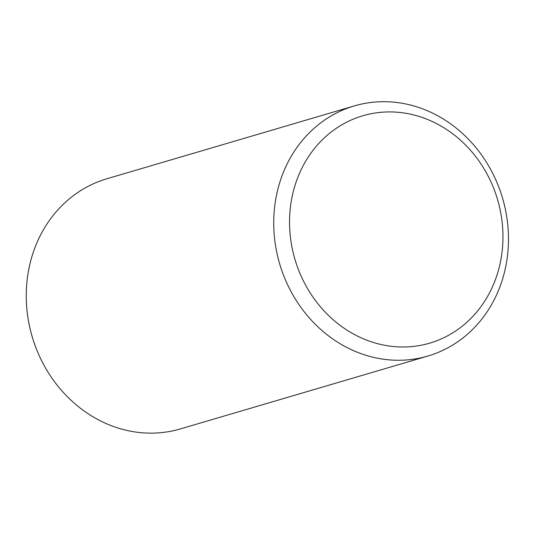 <?xml version="1.0" encoding="UTF-8"?>
<svg xmlns="http://www.w3.org/2000/svg" width="535" height="535" viewBox="0 0 535 535"><rect width="100%" height="100%" fill="white"/><g stroke="black" fill="none" stroke-linecap="round" stroke-linejoin="round"><path stroke-width="0.8" d="M504.819 206.818A130.366 116.189 -106.4 0 1 427.926 356.029A130.366 116.189 -106.4 0 1 279.644 263.795A130.366 116.189 -106.4 0 1 354.277 105.923A130.366 116.189 -106.4 0 1 504.819 206.818M427.926 356.029L180.455 428.903A130.366 116.189 -106.4 0 1 172.718 430.862A130.366 116.189 -106.4 0 1 30.976 332.362A130.366 116.189 -106.4 0 1 106.799 178.797L354.277 105.923M422.697 344.921A118.509 105.622 -106.4 0 1 292.872 251.423A118.509 105.622 -106.4 0 1 369.812 113.995A118.509 105.622 -106.4 0 1 499.636 207.493A118.509 105.622 -106.4 0 1 422.697 344.921"/></g></svg>
